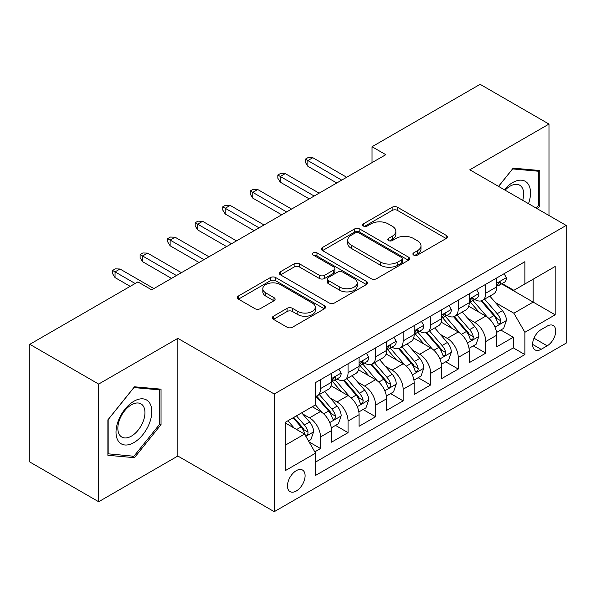 <?xml version="1.0" encoding="UTF-8"?>
<svg xmlns="http://www.w3.org/2000/svg" width="596" height="596" viewBox="0 0 596 596"><rect width="100%" height="100%" fill="white"/><g stroke="black" fill="none" stroke-linecap="round" stroke-linejoin="round"><path stroke-width="0.89" d="M413.691 255.073A2.675 1.542 0 0 0 417.476 255.073L446.203 238.489A3.822 2.205 0 0 0 447.32 236.925A3.822 2.205 0 0 0 446.203 235.368L397.532 207.266A3.822 2.205 0 0 0 392.131 207.266L363.404 223.85A2.675 1.542 0 0 0 362.621 224.945A2.675 1.542 0 0 0 363.404 226.04A2.675 1.542 0 0 0 367.188 226.04L370.906 223.895A12.233 7.063 0 0 1 388.212 223.895L392.265 226.234A12.233 7.063 0 0 1 395.848 231.226A12.233 7.063 0 0 1 392.265 236.225L388.547 238.37A2.675 1.542 0 0 0 387.765 239.465A2.675 1.542 0 0 0 388.547 240.553A2.675 1.542 0 0 0 392.332 240.553L396.049 238.407A12.233 7.063 0 0 1 413.348 238.407L417.409 240.747A12.233 7.063 0 0 1 420.992 245.746A12.233 7.063 0 0 1 417.409 250.737L413.691 252.883A2.675 1.542 0 0 0 412.909 253.978A2.675 1.542 0 0 0 413.691 255.073L413.691 252.883M296.279 491.007A12.464 7.197 120 0 0 304.422 480.026A12.464 7.197 120 0 0 302.507 470.035A12.464 7.197 120 0 0 296.279 470.654A12.464 7.197 120 0 0 288.136 481.635A12.464 7.197 120 0 0 290.043 491.625A12.464 7.197 120 0 0 296.279 491.007M273.445 316.215A3.822 2.205 0 0 0 272.327 317.78A3.822 2.205 0 0 0 273.445 319.337L287.093 327.219A3.822 2.205 0 0 0 292.502 327.219L324.403 308.803A3.822 2.205 0 0 0 325.528 307.245A3.822 2.205 0 0 0 324.403 305.681L275.739 277.587A3.822 2.205 0 0 0 270.338 277.587L238.43 296.003A3.822 2.205 0 0 0 237.312 297.568A3.822 2.205 0 0 0 238.43 299.125L254.924 308.646A3.822 2.205 0 0 0 260.333 308.646L273.981 300.764A3.822 2.205 0 0 0 275.106 299.207A3.822 2.205 0 0 0 273.981 297.642L265.809 292.919A10.229 5.908 0 0 1 262.814 288.747A10.229 5.908 0 0 1 269.124 283.294A10.229 5.908 0 0 1 280.269 284.568L312.304 303.066A10.229 5.908 0 0 1 315.299 307.245A10.229 5.908 0 0 1 308.989 312.699A10.229 5.908 0 0 1 297.844 311.417L292.502 308.333A3.822 2.205 0 0 0 287.093 308.333L273.445 316.215L273.445 319.337M177.846 338.349L98.66 384.07L29.8 344.317L29.8 461.989L98.66 501.743L177.846 456.022L274.242 511.681L274.242 394.008L177.846 338.349L177.846 456.022M548.983 215.506L548.983 124.072L469.797 169.793L566.2 225.444L274.242 394.008M548.983 124.072L480.13 84.319L372.023 146.735L372.023 162.633M29.8 344.317L137.907 281.901L151.675 289.85L385.791 154.684L372.023 146.735M371.174 278.682A3.822 2.205 0 0 0 376.583 278.682L408.483 260.258A3.822 2.205 0 0 0 409.608 258.701A3.822 2.205 0 0 0 408.483 257.137L359.82 229.043A3.822 2.205 0 0 0 354.411 229.043L322.51 247.459A3.822 2.205 0 0 0 321.393 249.024A3.822 2.205 0 0 0 322.51 250.581L371.174 278.682M314.256 255.647A2.675 1.542 0 0 1 316.968 256.027L316.968 252.846L366.443 281.409A3.822 2.205 0 0 1 367.568 282.973A3.822 2.205 0 0 1 366.443 284.53L334.542 302.947A3.822 2.205 0 0 1 329.134 302.947L280.47 274.853L280.47 271.731A3.822 2.205 0 0 0 279.353 273.296A3.822 2.205 0 0 0 280.47 274.853M280.47 271.731L294.126 263.849A3.822 2.205 0 0 1 299.535 263.849L319.27 275.248A3.822 2.205 0 0 0 324.678 275.248L333.73 270.018A3.822 2.205 0 0 0 334.855 268.453A3.822 2.205 0 0 0 333.73 266.896L313.183 255.028A2.675 1.542 0 0 1 312.401 253.941A2.675 1.542 0 0 1 314.055 252.51A2.675 1.542 0 0 1 316.968 252.846M314.8 451.85L320.514 448.55L309.086 441.949M302.582 413.87L309.503 417.863A15.578 8.992 60 0 1 320.514 436.942L331.532 430.58L331.532 442.187L348.057 432.651L335.526 425.417M330.124 397.964L337.045 401.957A15.578 8.992 60 0 1 348.057 421.044L359.075 414.682L359.075 426.289L375.599 416.746L363.068 409.512M357.667 382.066L364.588 386.059A15.578 8.992 60 0 1 375.599 405.138L386.618 398.776L386.618 410.383L403.142 400.847L390.611 393.613M385.21 366.16L392.131 370.153A15.578 8.992 60 0 1 403.142 389.24L414.16 382.878L414.16 394.485L430.692 384.942L418.154 377.708M412.752 350.262L419.673 354.255A15.578 8.992 60 0 1 430.692 373.334L441.703 366.972L441.703 378.587L458.235 369.043L445.696 361.809M440.302 334.356L447.216 338.349A15.578 8.992 60 0 1 458.235 357.436L469.246 351.074L469.246 362.681L485.777 353.137L485.777 341.53A15.578 8.992 -120 0 0 474.759 322.451L467.845 318.458M473.239 345.904L485.777 353.137M331.532 430.58A15.578 8.992 -120 0 0 320.514 411.501L312.252 406.725M359.075 414.682A15.578 8.992 -120 0 0 348.057 395.595L331.026 385.761M386.618 398.776A15.578 8.992 -120 0 0 375.599 379.697L358.569 369.863M414.16 382.878A15.578 8.992 -120 0 0 403.142 363.791L386.111 353.957M441.703 366.972A15.578 8.992 -120 0 0 430.692 347.893L413.654 338.059M469.246 351.074A15.578 8.992 -120 0 0 458.235 331.987L441.196 322.153M547.195 326.109L541.138 329.603A12.076 6.973 120 0 0 533.249 340.249A12.076 6.973 120 0 0 535.096 349.919A12.076 6.973 120 0 0 541.138 349.323L547.195 345.829A12.076 6.973 120 0 0 555.085 335.183A12.076 6.973 120 0 0 553.23 325.505A12.076 6.973 120 0 0 547.195 326.109M274.242 511.681L566.2 343.125L566.2 225.444M285.26 445.212L304.541 434.082L315.56 453.161L315.56 475.422L524.882 354.568L524.882 332.307L513.871 313.228L495.388 302.552M315.56 453.161L285.26 470.654L285.26 422.311L315.56 404.818L315.56 382.558L524.882 261.704L524.882 283.964L555.181 266.472L555.181 314.815L524.882 332.307M336.896 378.974L337.045 379.056A15.578 8.992 60 0 0 344.831 379.831L355.849 373.469A15.578 8.992 -120 0 0 359.075 366.339L359.075 357.429M364.439 363.076L364.588 363.158A15.578 8.992 60 0 0 372.373 363.933L383.392 357.57A15.578 8.992 -120 0 0 386.618 350.433L386.618 341.53M391.982 347.17L392.131 347.259A15.578 8.992 60 0 0 399.916 348.027L410.935 341.664A15.578 8.992 -120 0 0 414.16 334.535L414.16 325.632M419.524 331.272L419.673 331.354A15.578 8.992 60 0 0 427.459 332.128L438.477 325.766A15.578 8.992 -120 0 0 441.703 318.629L441.703 309.726M447.067 315.366L447.216 315.455A15.578 8.992 60 0 0 455.001 316.223L466.02 309.86A15.578 8.992 -120 0 0 469.246 302.731L469.246 293.828M315.56 462.064L513.32 347.893L513.32 337.239L496.788 346.783L496.788 335.168A15.578 8.992 -120 0 0 485.777 316.089L468.739 306.255M474.61 299.468L474.759 299.55A15.578 8.992 -120 0 0 482.544 300.324A15.578 8.992 -120 0 0 485.777 293.187L485.777 284.285M482.544 300.324L493.562 293.962A15.578 8.992 -120 0 0 496.788 286.825L496.788 277.922M320.514 379.697L320.514 388.599A15.578 8.992 60 0 1 317.288 395.729A15.578 8.992 60 0 1 315.56 396.362M317.288 395.729L328.307 389.374A15.578 8.992 -120 0 0 331.532 382.237L331.532 373.334M348.057 363.791L348.057 372.701A15.578 8.992 60 0 1 344.831 379.831M375.599 347.893L375.599 356.795A15.578 8.992 60 0 1 372.373 363.933M403.142 331.987L403.142 340.897A15.578 8.992 60 0 1 399.916 348.027M430.692 316.089L430.692 324.991A15.578 8.992 60 0 1 427.459 332.128M458.235 300.183L458.235 309.093A15.578 8.992 60 0 1 455.001 316.223M458.235 357.436L458.235 369.043M430.692 373.334L430.692 384.942M403.142 389.24L403.142 400.847M375.599 405.138L375.599 416.746M348.057 421.044L348.057 432.651M320.514 436.942L320.514 448.55M304.541 434.082L285.26 422.951M513.871 313.228L533.152 302.098L533.152 279.196L555.181 266.472M501.608 283.882L555.181 314.815M502.152 283.562L513.871 290.327L524.882 283.964M98.66 384.07L98.66 501.743M500.782 330.005L513.32 337.239M513.32 347.893L524.882 354.568M537.443 208.846L539.76 205.955L539.76 170.516L513.178 168.147L498.524 186.377M107.883 455.299L134.465 457.668L161.039 424.605L161.039 389.166L134.465 386.797L107.883 419.86L107.883 455.299M538.382 205.166L539.76 205.955M159.668 423.816L161.039 424.605M131.656 456.052L134.465 457.668M414.756 255.446L417.409 253.918A12.233 7.063 0 0 0 420.992 248.927L420.992 245.746M395.848 231.226L395.848 234.407A12.233 7.063 0 0 1 392.265 239.406L389.613 240.933M446.151 238.519L397.532 210.448A3.822 2.205 0 0 0 392.131 210.448L364.476 226.413M408.431 260.288L359.82 232.224A3.822 2.205 0 0 0 354.411 232.224L322.563 250.611M401.726 259.789A2.675 1.542 0 0 0 402.509 258.701A2.675 1.542 0 0 0 401.726 257.606L359.008 232.947A2.675 1.542 0 0 0 355.223 232.947L351.305 235.211A12.233 7.063 0 0 0 347.721 240.203A12.233 7.063 0 0 0 351.305 245.202L380.501 262.054A12.233 7.063 0 0 0 397.808 262.054L401.726 259.789L401.726 262.97A2.675 1.542 0 0 0 402.509 261.882L402.509 258.701M347.721 240.203L347.721 243.384A12.233 7.063 0 0 0 351.305 248.376L351.305 245.202M401.726 262.97L397.808 265.235A12.233 7.063 0 0 1 380.501 265.235L351.305 248.376M280.522 274.883L294.126 267.03L294.126 263.849M334.855 268.453L334.855 271.634A3.822 2.205 0 0 1 333.73 273.199L324.678 278.429A3.822 2.205 0 0 1 319.27 278.429L299.535 267.03A3.822 2.205 0 0 0 294.126 267.03M316.968 256.027L366.391 284.56M339.75 287.071A10.229 5.908 0 0 0 350.895 288.345A10.229 5.908 0 0 0 357.205 282.891A10.229 5.908 0 0 0 354.21 278.719L342.923 272.201A3.822 2.205 0 0 0 337.515 272.201L328.463 277.431A3.822 2.205 0 0 0 327.338 278.988A3.822 2.205 0 0 0 328.463 280.552L339.75 287.071L339.75 290.252A10.229 5.908 0 0 0 350.895 291.526A10.229 5.908 0 0 0 357.205 286.073L357.205 282.891M327.338 278.988L327.338 282.169A3.822 2.205 0 0 0 328.463 283.733L328.463 280.552M339.75 290.252L328.463 283.733M315.299 307.245L315.299 310.427A10.229 5.908 0 0 1 308.989 315.88A10.229 5.908 0 0 1 297.844 314.599L292.502 311.514A3.822 2.205 0 0 0 287.093 311.514L273.497 319.367M262.814 288.747L262.814 291.928A10.229 5.908 0 0 0 265.809 296.1L265.809 292.919M273.936 300.794L265.809 296.1M324.351 308.832L275.739 280.768A3.822 2.205 0 0 0 270.338 280.768L238.482 299.155M496.557 332.441L503.68 328.336L506.429 320.38A10.326 5.96 -120 0 0 502.413 310.687L489.83 296.123M487.305 317.094L472.919 300.444M479.117 312.244L470.773 302.582A24.734 14.282 -120 0 0 470.006 301.718M481.143 300.883L493.875 315.619A10.326 5.96 60 0 1 497.556 322.727L498.301 323.956L499.701 323.755L500.633 322.622L500.856 320.819A10.326 5.96 -120 0 0 497.176 313.712L484.593 299.14M481.896 300.645L495.567 316.476A5.26 3.04 60 0 1 496.893 318.532L500.856 320.819M504.089 273.713L506.429 277.766A10.326 5.96 60 0 1 504.29 282.333L499.061 285.35A10.326 5.96 -120 0 0 500.856 282.973L500.64 282.057L499.351 282.318L497.556 284.881A10.326 5.96 60 0 1 496.788 286.348M497.138 285.834L497.176 285.834A10.326 5.96 -120 0 0 499.061 285.35M341.724 180.126L307.849 160.57L307.849 166.291L305.368 162.321L305.368 159.139L307.849 160.57L312.803 157.709L346.678 177.265M307.849 166.291L336.77 182.987M305.368 159.139L308.125 157.545L312.803 157.709M528.496 203.676A25.315 14.617 120 0 0 512.627 182.592A25.315 14.617 120 0 0 504.335 189.729M522.707 200.338A19.169 11.071 120 0 0 519.705 185.214A19.169 11.071 120 0 0 510.116 186.161A19.169 11.071 120 0 0 505.103 190.169M498.576 186.406L512.627 168.929L538.382 171.231L538.382 205.568L536.281 208.175M536.676 170.24L538.382 171.231M149.417 423.302A25.315 14.617 120 0 0 142.861 398.843A25.315 14.617 120 0 0 118.41 420.53A25.315 14.617 120 0 0 124.959 444.988A25.315 14.617 120 0 0 149.417 423.302M143.144 421.514A19.169 11.071 120 0 0 140.984 403.865A19.169 11.071 120 0 0 119.662 419.42A19.169 11.071 120 0 0 121.815 437.069A19.169 11.071 120 0 0 143.144 421.514M108.159 453.951L108.159 419.614L133.914 387.579L159.668 389.881L159.668 424.218L133.914 456.253L107.883 453.794M157.955 388.89L159.668 389.881M469.015 348.347L476.137 344.235L478.886 336.286A10.326 5.96 -120 0 0 474.87 326.593L462.28 312.021M459.762 333L445.376 316.342M451.574 328.15L443.23 318.48A24.734 14.282 -120 0 0 442.463 317.623M453.601 316.781L466.333 331.518A10.326 5.96 60 0 1 470.013 338.632L470.758 339.854L472.159 339.66L473.09 338.521L473.313 336.725A10.326 5.96 -120 0 0 469.633 329.61L457.05 315.046M454.353 316.543L468.024 332.382A5.26 3.04 60 0 1 469.35 334.438L473.313 336.725M441.472 364.245L448.594 360.133L451.343 352.184A10.326 5.96 -120 0 0 447.328 342.491L434.737 327.927M432.219 348.898L417.833 332.248M424.032 344.048L415.688 334.386A24.734 14.282 -120 0 0 414.92 333.522M426.058 332.687L438.79 347.423A10.326 5.96 60 0 1 442.47 354.531L443.215 355.76L444.616 355.559L445.547 354.426L445.771 352.623A10.326 5.96 -120 0 0 442.09 345.516L429.507 330.944M426.803 332.441L440.481 348.28A5.26 3.04 60 0 1 441.807 350.336L445.771 352.623M413.929 380.151L421.052 376.039L423.801 368.09A10.326 5.96 -120 0 0 419.785 358.397L407.195 343.825M404.677 364.804L390.291 348.146M396.489 359.954L388.145 350.284A24.734 14.282 -120 0 0 387.378 349.427M398.515 348.585L411.24 363.322A10.326 5.96 60 0 1 414.92 370.436L415.673 371.658L417.066 371.464L418.005 370.325L418.228 368.529A10.326 5.96 -120 0 0 414.548 361.414L401.965 346.85M399.26 348.347L412.939 364.178A5.26 3.04 60 0 1 414.265 366.242L418.228 368.529M386.387 396.049L393.509 391.937L396.258 383.988A10.326 5.96 -120 0 0 392.243 374.295L379.652 359.723M377.134 380.702L362.748 364.052M368.946 375.853L360.602 366.19A24.734 14.282 -120 0 0 359.835 365.326M370.973 364.491L383.697 379.227A10.326 5.96 60 0 1 387.378 386.335L388.13 387.564L389.523 387.363L390.462 386.23L390.685 384.427A10.326 5.96 -120 0 0 387.005 377.32L374.422 362.748M371.718 364.245L385.396 380.084A5.26 3.04 60 0 1 386.722 382.14L390.685 384.427M476.547 289.611L478.886 293.664A10.326 5.96 60 0 1 476.748 298.231L471.518 301.256A10.326 5.96 -120 0 0 473.313 298.879L473.097 297.963L471.808 298.216L470.013 300.786A10.326 5.96 60 0 1 469.246 302.254M469.596 301.74L469.633 301.74A10.326 5.96 -120 0 0 471.518 301.256M314.181 196.032L280.306 176.468L280.306 182.197L277.825 178.219L277.825 175.038L280.306 176.468L285.26 173.607L319.136 193.164M280.306 182.197L309.22 198.893M277.825 175.038L280.582 173.451L285.26 173.607M449.004 305.51L451.343 309.57A10.326 5.96 60 0 1 449.205 314.137L443.975 317.154A10.326 5.96 -120 0 0 445.771 314.777L445.555 313.861L444.266 314.122L442.47 316.685A10.326 5.96 60 0 1 441.703 318.152M442.053 317.638L442.09 317.638A10.326 5.96 -120 0 0 443.975 317.154M286.639 211.93L252.764 192.374L252.764 198.095L250.283 194.125L250.283 190.944L252.764 192.374L257.718 189.513L291.593 209.069M252.764 198.095L281.677 214.791M250.283 190.944L253.039 189.349L257.718 189.513M421.461 321.415L423.801 325.468A10.326 5.96 60 0 1 421.663 330.035L416.433 333.06A10.326 5.96 -120 0 0 418.228 330.683L418.012 329.767L416.723 330.02L414.92 332.59A10.326 5.96 60 0 1 414.16 334.058M414.511 333.544L414.548 333.544A10.326 5.96 -120 0 0 416.433 333.06M259.096 227.836L225.221 208.272L225.221 214.001L222.74 210.023L222.74 206.842L225.221 208.272L230.175 205.411L264.05 224.968M225.221 214.001L254.134 230.697M222.74 206.842L225.497 205.255L230.175 205.411M393.919 337.314L396.258 341.374A10.326 5.96 60 0 1 394.12 345.941L388.89 348.958A10.326 5.96 -120 0 0 390.685 346.581L390.469 345.665L389.181 345.926L387.378 348.489A10.326 5.96 60 0 1 386.618 349.956M386.968 349.442L387.005 349.442A10.326 5.96 -120 0 0 388.89 348.958M231.553 243.734L197.678 224.178L197.678 229.9L195.197 225.921L195.197 222.748L197.678 224.178L202.633 221.31L236.508 240.873M197.678 229.9L226.592 246.595M195.197 222.748L197.946 221.153L202.633 221.31M358.844 411.948L365.959 407.843L368.715 399.894A10.326 5.96 -120 0 0 364.692 390.201L352.109 375.629M349.591 396.608L335.205 379.95M341.404 391.758L333.06 382.088A24.734 14.282 -120 0 0 332.292 381.231M343.43 380.39L356.155 395.126A10.326 5.96 60 0 1 359.835 402.24L360.587 403.462L361.981 403.268L362.919 402.129L363.143 400.333A10.326 5.96 -120 0 0 359.462 393.218L346.879 378.646M344.175 380.151L357.853 395.982A5.26 3.04 60 0 1 359.179 398.046L363.143 400.333M366.376 353.219L368.715 357.272A10.326 5.96 60 0 1 366.577 361.839L361.347 364.864A10.326 5.96 -120 0 0 363.143 362.487L362.927 361.571L361.638 361.824L359.835 364.394A10.326 5.96 60 0 1 359.075 365.862M359.418 365.348L359.462 365.348A10.326 5.96 -120 0 0 361.347 364.864M204.011 259.632L170.128 240.076L170.128 245.805L167.655 241.827L167.655 238.646L170.128 240.076L175.09 237.215L208.965 256.772M170.128 245.805L199.049 262.501M167.655 238.646L170.404 237.059L175.09 237.215M331.301 427.853L338.416 423.741L341.173 415.792A10.326 5.96 -120 0 0 337.15 406.1L324.567 391.527M322.049 412.507L315.455 404.878M313.861 407.657L312.788 406.42M315.887 396.295L328.612 411.031A10.326 5.96 60 0 1 332.292 418.139L333.045 419.368L334.438 419.167L335.377 418.034L335.6 416.232A10.326 5.96 -120 0 0 331.92 409.124L319.337 394.552M316.632 396.049L330.311 411.888A5.26 3.04 60 0 1 331.637 413.944L335.6 416.232M338.833 369.118L341.173 373.178A10.326 5.96 60 0 1 339.035 377.745L333.805 380.762A10.326 5.96 -120 0 0 335.6 378.385L335.384 377.469L334.095 377.73L332.292 380.293A10.326 5.96 60 0 1 331.532 381.76M331.875 381.246L331.92 381.246A10.326 5.96 -120 0 0 333.805 380.762M176.468 275.538L142.586 255.982L142.586 261.704L140.112 257.725L140.112 254.544L142.586 255.982L147.547 253.114L181.422 272.677M142.586 261.704L171.506 278.399M140.112 254.544L142.861 252.957L147.547 253.114M308.534 440.995L310.874 439.647L313.63 431.698A10.326 5.96 -120 0 0 309.607 422.005L301.688 412.827M294.29 428.159L287.913 420.783M286.318 423.562L285.26 422.333M293.15 417.759L301.069 426.93A10.326 5.96 60 0 1 304.75 434.044L305.502 435.266L306.895 435.073L307.834 433.933L308.058 432.137A10.326 5.96 -120 0 0 304.377 425.022L296.45 415.852M293.783 417.394L302.768 427.786A5.26 3.04 60 0 1 304.094 429.843L308.058 432.137M135.15 283.487L115.043 271.88L115.043 277.602L112.569 273.631L112.569 270.45L115.043 271.88L120.005 269.019L153.88 288.576M115.043 277.602L130.196 286.348M112.569 270.45L115.319 268.863L120.005 269.019M309.503 417.863L320.514 411.501M337.045 401.957L348.057 395.595M364.588 386.059L375.599 379.697M392.131 370.153L403.142 363.791M419.673 354.255L430.692 347.893M447.216 338.349L458.235 331.987M474.759 322.451L485.777 316.089M485.777 293.187L496.788 286.825M320.514 388.599L331.532 382.237M348.057 372.701L359.075 366.339M375.599 356.795L386.618 350.433M403.142 340.897L414.16 334.535M430.692 324.991L441.703 318.629M458.235 309.093L469.246 302.731M485.777 341.53L496.788 335.168M533.986 338.2L547.195 345.829M532.601 344.391L541.138 349.323M417.409 253.918L417.409 250.737M388.547 240.553L388.547 238.37M392.265 239.406L392.265 236.225M363.404 226.04L363.404 223.85M392.131 210.448L392.131 207.266M397.532 210.448L397.532 207.266M446.203 238.489L446.203 235.368M322.51 250.581L322.51 247.459M354.411 232.224L354.411 229.043M359.82 232.224L359.82 229.043M408.483 260.258L408.483 257.137M380.501 265.235L380.501 262.054M397.808 265.235L397.808 262.054M299.535 267.03L299.535 263.849M319.27 278.429L319.27 275.248M324.678 278.429L324.678 275.248M333.73 273.199L333.73 270.018M366.443 284.53L366.443 281.409M287.093 311.514L287.093 308.333M292.502 311.514L292.502 308.333M297.844 314.599L297.844 311.417M273.981 300.764L273.981 297.642M238.43 299.125L238.43 296.003M270.338 280.768L270.338 277.587M275.739 280.768L275.739 277.587M324.403 308.803L324.403 305.681M494.985 327.152L506.362 320.581M497.176 313.712L502.413 310.687M488.951 318.458L493.875 315.619M506.362 277.647L496.788 283.175M499.522 282.206L500.856 282.973M467.443 343.05L478.819 336.479M469.633 329.61L474.87 326.593M461.408 334.363L466.333 331.518M439.9 358.956L451.276 352.385M442.09 345.516L447.328 342.491M433.866 350.262L438.79 347.423M412.358 374.854L423.734 368.283M414.548 361.414L419.785 358.397M406.323 366.168L411.24 363.322M384.815 390.76L396.191 384.189M387.005 377.32L392.243 374.295M378.78 382.066L383.697 379.227M478.819 293.545L469.246 299.073M471.98 298.104L473.313 298.879M451.276 309.451L441.703 314.979M444.437 314.01L445.771 314.777M423.734 325.349L414.16 330.877M416.895 329.908L418.228 330.683M396.191 341.255L386.618 346.775M389.352 345.814L390.685 346.581M357.272 406.658L368.648 400.087M359.462 393.218L364.692 390.201M351.238 397.972L356.155 395.126M368.648 357.153L359.075 362.681M361.809 361.712L363.143 362.487M329.73 422.557L341.106 415.993M331.92 409.124L337.15 406.1M323.695 413.87L328.612 411.031M341.106 373.059L331.532 378.579M334.267 377.618L335.6 378.385M305.852 436.347L313.563 431.891M304.377 425.022L309.607 422.005M296.614 429.507L301.069 426.93"/></g></svg>
